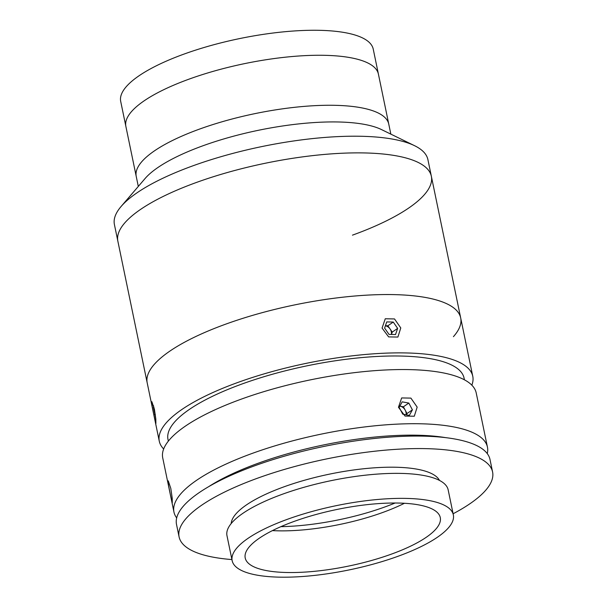 <?xml version="1.0" encoding="UTF-8"?>
<svg xmlns="http://www.w3.org/2000/svg" width="607" height="607" viewBox="0 0 607 607"><rect width="100%" height="100%" fill="white"/><g stroke="black" fill="none" stroke-linecap="round" stroke-linejoin="round"><path stroke-width="0.91" d="M163.662 448.99A160.073 46.443 -11.7 0 1 159.284 441.213L114.412 224.537A160.073 46.443 -11.7 0 1 121.112 206.471L145.081 178.526A128.95 37.414 -11.7 0 1 203.239 145.665A128.95 37.414 -11.7 0 1 381.484 129.572L414.573 145.695A160.073 46.443 -11.7 0 1 427.905 159.618L431.357 176.288A160.073 46.443 -11.7 0 1 352.455 235.152M121.112 206.471A160.073 46.443 -11.7 0 1 193.307 165.673A160.073 46.443 -11.7 0 1 414.573 145.695M138.305 186.432L136.234 176.417A128.95 37.414 -11.7 0 1 199.786 129.003A128.95 37.414 -11.7 0 1 388.768 124.124L373.237 49.121A128.95 37.414 -11.7 0 0 184.255 54A128.95 37.414 -11.7 0 0 120.702 101.415L125.877 126.415A128.95 37.414 -11.7 0 1 189.43 79.001A128.95 37.414 -11.7 0 1 378.411 74.122A128.95 37.414 -11.7 0 0 187.305 79.775A128.95 37.414 -11.7 0 0 125.877 126.415L136.234 176.417A128.95 37.414 -11.7 0 1 197.662 129.777A128.95 37.414 -11.7 0 1 388.768 124.124L390.84 134.132M117.864 241.207A160.073 46.443 -11.7 0 1 196.759 182.343A160.073 46.443 -11.7 0 1 431.357 176.288A160.073 46.443 -11.7 0 0 294.281 158.055A160.073 46.443 -11.7 0 0 125.125 222.496A160.073 46.443 -11.7 0 0 117.864 241.207M159.284 441.213A160.073 46.443 -11.7 0 1 239.788 381.765A160.073 46.443 -11.7 0 1 472.77 376.287L460.69 317.954A160.073 46.443 -11.7 0 0 227.708 323.432A160.073 46.443 -11.7 0 0 147.198 382.873A160.073 46.443 -11.7 0 1 154.466 364.162A160.073 46.443 -11.7 0 1 323.622 299.729A160.073 46.443 -11.7 0 1 460.69 317.954A160.073 46.443 -11.7 0 1 453.429 336.665M154.041 415.878L152.137 406.212L151.864 401.69L154.406 409.239L155.817 418.989L155.885 423.557L154.041 415.878M382.076 328.099L385.255 318.774L394.512 318.941L400.779 327.947L397.896 337.06L388.624 336.9L382.076 328.099M168.344 441.13L167.987 439.407A151.181 43.863 -11.7 0 1 244.029 383.267A151.181 43.863 -11.7 0 1 464.067 378.093L464.423 379.815M170.438 495.054L168.534 485.38L168.26 480.858L170.802 488.407L172.213 498.157L172.282 502.725L170.438 495.054M176.683 517.923A160.073 46.443 -11.7 0 1 173.951 512.042A160.073 46.443 -11.7 0 1 254.462 452.602A160.073 46.443 -11.7 0 1 487.444 447.124A160.073 46.443 -11.7 0 1 487.269 453.604M219.476 480.812A160.073 46.443 -11.7 0 1 218.603 480.759M173.951 512.042L162.729 457.875A160.073 46.443 -11.7 0 1 243.24 398.435A160.073 46.443 -11.7 0 1 476.222 392.957L487.444 447.124M398.465 407.267L401.652 397.942L410.909 398.109L417.168 407.115L414.293 416.227L405.021 416.068L398.465 407.267M445.599 437.639A151.181 43.863 168.3 0 0 260.418 462.435A151.181 43.863 168.3 0 0 208.58 486.723M434.035 436.145A160.073 46.443 -11.7 0 1 433.254 436.547M472.77 376.287A160.073 46.443 -11.7 0 1 471.844 385.172M453.338 514.873L448.163 489.872A112.94 32.77 168.3 0 0 434.43 478.255A112.94 32.77 168.3 0 0 306.581 486.564A112.94 32.77 168.3 0 0 226.98 535.678L232.155 560.678A112.94 32.77 168.3 0 0 245.888 572.295A112.94 32.77 168.3 0 0 373.737 563.994A112.94 32.77 168.3 0 0 453.338 514.873A112.94 32.77 168.3 0 0 439.605 503.256A112.94 32.77 168.3 0 0 311.763 511.564A112.94 32.77 168.3 0 0 232.155 560.678M257.33 568.22A99.601 28.901 168.3 0 0 370.073 560.898A99.601 28.901 168.3 0 0 440.28 517.581A99.601 28.901 168.3 0 0 428.163 507.331A99.601 28.901 168.3 0 0 315.42 514.66A99.601 28.901 168.3 0 0 245.213 557.977A99.601 28.901 168.3 0 0 257.33 568.22M272.437 530.609A99.601 28.901 168.3 0 0 404.429 503.279M280.904 526.656A106.711 30.965 168.3 0 0 395.089 503.013M453.11 513.765A160.073 46.443 168.3 0 0 492.588 471.98L490.001 459.484A160.073 46.443 168.3 0 0 470.539 443.019A160.073 46.443 168.3 0 0 289.334 454.787A160.073 46.443 168.3 0 0 176.508 524.402L179.095 536.907A160.073 46.443 168.3 0 0 198.565 553.372A160.073 46.443 168.3 0 0 231.927 559.571M492.588 471.98A160.073 46.443 168.3 0 0 473.126 455.516A160.073 46.443 168.3 0 0 291.921 467.291A160.073 46.443 168.3 0 0 179.095 536.907M439.491 480.418A106.711 30.965 168.3 0 0 427.366 471.829A106.711 30.965 168.3 0 0 310.663 478.566A106.711 30.965 168.3 0 0 231.184 523.56M402.737 414.149L409.368 415.37L412.403 409.831L408.807 403.063L402.175 401.842L399.14 407.38L402.737 414.149M406.333 414.809L407.016 413.557L412.403 409.831M407.016 413.557L405.218 410.173A6.662 5.258 55.3 0 0 400.104 406.182L399.823 406.129A6.662 5.258 55.3 0 1 400.104 406.182L403.42 406.789L408.807 403.063M406.045 414.756A6.662 5.258 55.3 0 0 405.218 410.173L403.42 406.789M153.928 407.115L153.427 407.206L155.832 419.111M155.301 414.437L154.633 414.558M153.548 405.666L153.427 407.206M391.386 334.449A6.662 5.258 55.3 0 0 390.051 328.941A6.662 5.258 55.3 0 0 385.407 325.792M391.447 334.449L392.251 332.097L387.858 325.784L385.422 325.731M386.735 321.915L384.618 328.084L389.011 334.396L395.521 334.54L397.638 328.372L393.245 322.059L386.735 321.915M387.858 325.784L393.245 322.059M392.251 332.097L397.638 328.372M460.69 317.954L431.357 176.288M430.621 435.856L430.735 436.403M221.623 479.135L221.737 479.689"/></g></svg>
